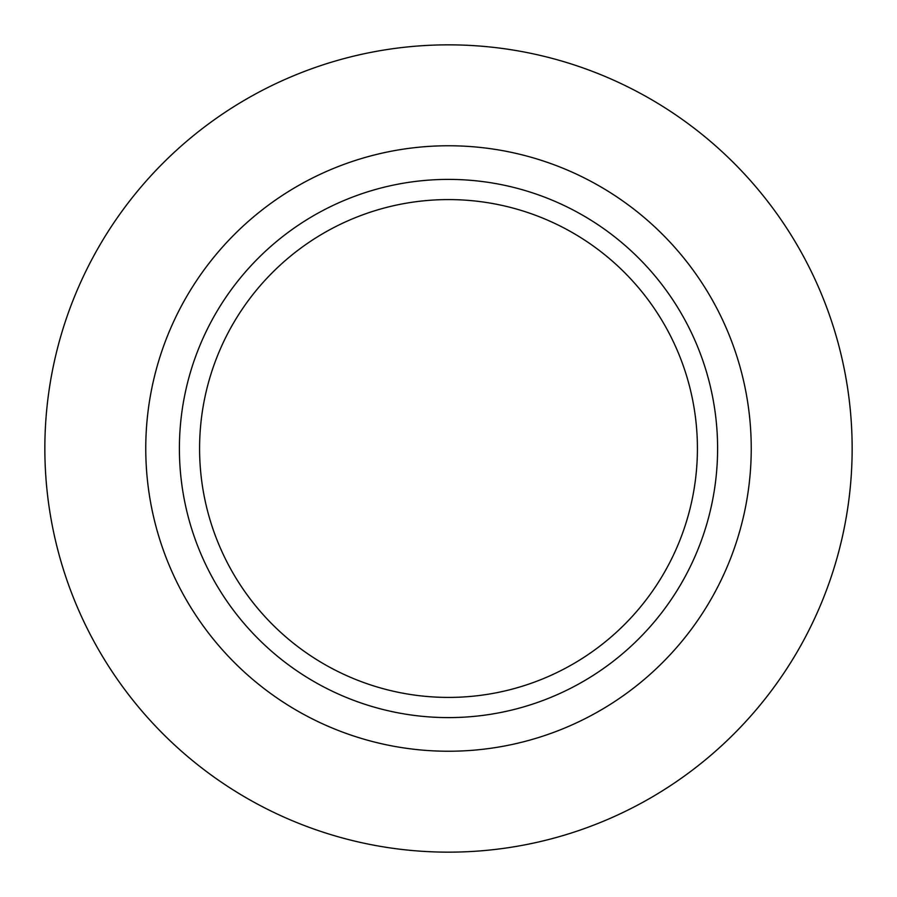 <?xml version="1.0" encoding="UTF-8"?>
<svg xmlns="http://www.w3.org/2000/svg" width="897" height="897" viewBox="0 0 897 897"><rect width="100%" height="100%" fill="white"/><g stroke="black" fill="none" stroke-linecap="round" stroke-linejoin="round"><path stroke-width="1.35" d="M448.5 697.418A248.918 248.918 0 0 0 697.418 448.5A248.918 248.918 0 0 0 448.5 199.583A248.918 248.918 0 0 0 199.583 448.5A248.918 248.918 0 0 0 448.5 697.418M448.5 179.4A269.1 269.1 0 0 1 717.6 448.5A269.1 269.1 0 0 1 448.5 717.6A269.1 269.1 0 0 1 179.4 448.5A269.1 269.1 0 0 1 448.5 179.4M448.5 44.85A403.65 403.65 0 0 1 852.15 448.5A403.65 403.65 0 0 1 448.5 852.15A403.65 403.65 0 0 1 44.85 448.5A403.65 403.65 0 0 1 448.5 44.85M448.5 145.763A302.738 302.738 0 0 1 751.238 448.5A302.738 302.738 0 0 1 448.5 751.238A302.738 302.738 0 0 1 145.763 448.5A302.738 302.738 0 0 1 448.5 145.763"/></g></svg>

